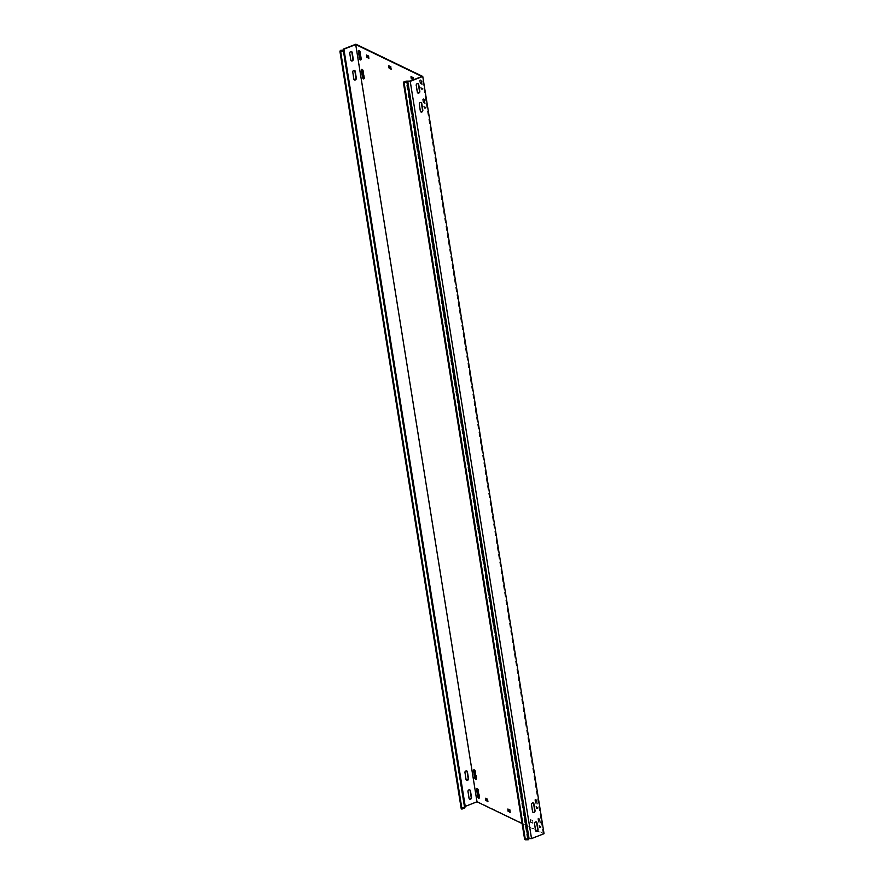 <?xml version="1.0" encoding="UTF-8"?>
<svg xmlns="http://www.w3.org/2000/svg" width="884" height="884" viewBox="0 0 884 884"><rect width="100%" height="100%" fill="white"/><g stroke="black" fill="none" stroke-linecap="round" stroke-linejoin="round"><path stroke-width="0.66" stroke-dasharray="4.42 3.31" d="M538.466 818.341A1.459 0.652 -111.4 0 0 538.146 818.319A1.459 0.652 -111.4 0 0 537.903 819.291L538.997 826.109A1.459 0.652 -111.4 0 0 540.301 827.844A1.459 0.652 -111.4 0 0 540.555 826.86L539.461 820.043A1.459 0.652 -111.4 0 0 538.466 818.341M538.986 818.142A1.459 0.652 -111.4 0 0 538.665 818.109A1.459 0.652 -111.4 0 0 538.422 819.092L539.516 825.91A1.459 0.652 -111.4 0 0 540.82 827.645A1.459 0.652 -111.4 0 0 541.074 826.662L539.98 819.844A1.459 0.652 -111.4 0 0 538.986 818.142M363.998 78.676A1.459 0.652 -111.4 0 0 364.307 78.709A1.459 0.652 -111.4 0 0 364.562 77.726L363.468 70.908A1.459 0.652 -111.4 0 0 362.473 69.206A1.459 0.652 -111.4 0 0 362.153 69.173A1.459 0.652 -111.4 0 0 361.943 69.405M360.959 59.747A1.459 0.652 -111.4 0 0 361.28 59.769A1.459 0.652 -111.4 0 0 361.523 58.797L360.429 51.979A1.459 0.652 -111.4 0 0 359.445 50.277A1.459 0.652 -111.4 0 0 359.125 50.244A1.459 0.652 -111.4 0 0 358.915 50.476M423.248 98.975A1.459 0.652 -111.4 0 0 422.928 98.942A1.459 0.652 -111.4 0 0 422.674 99.925L423.767 106.732A1.459 0.652 -111.4 0 0 425.082 108.467A1.459 0.652 -111.4 0 0 425.326 107.483L424.232 100.677A1.459 0.652 -111.4 0 0 423.248 98.975M423.767 98.765A1.459 0.652 -111.4 0 0 423.447 98.732A1.459 0.652 -111.4 0 0 423.193 99.715L424.287 106.533A1.459 0.652 -111.4 0 0 425.602 108.268A1.459 0.652 -111.4 0 0 425.845 107.284L424.751 100.467A1.459 0.652 -111.4 0 0 423.767 98.765M476.189 779.124A1.459 0.652 -111.4 0 0 476.498 779.147A1.459 0.652 -111.4 0 0 476.752 778.163L475.658 771.356A1.459 0.652 -111.4 0 0 474.664 769.655A1.459 0.652 -111.4 0 0 474.343 769.621A1.459 0.652 -111.4 0 0 474.133 769.854M479.227 798.053A1.459 0.652 -111.4 0 0 479.537 798.075A1.459 0.652 -111.4 0 0 479.78 797.103L478.686 790.285A1.459 0.652 -111.4 0 0 477.703 788.583A1.459 0.652 -111.4 0 0 477.382 788.55A1.459 0.652 -111.4 0 0 477.172 788.782M535.439 799.412A1.459 0.652 -111.4 0 0 535.118 799.379A1.459 0.652 -111.4 0 0 534.864 800.363L535.958 807.18A1.459 0.652 -111.4 0 0 537.273 808.915A1.459 0.652 -111.4 0 0 537.516 807.932L536.433 801.114A1.459 0.652 -111.4 0 0 535.439 799.412M535.958 799.213A1.459 0.652 -111.4 0 0 535.638 799.18A1.459 0.652 -111.4 0 0 535.384 800.164L536.477 806.97A1.459 0.652 -111.4 0 0 537.792 808.705A1.459 0.652 -111.4 0 0 538.036 807.733L536.953 800.915A1.459 0.652 -111.4 0 0 535.958 799.213M420.209 80.035A1.459 0.652 -111.4 0 0 419.889 80.013A1.459 0.652 -111.4 0 0 419.646 80.985L420.74 87.803A1.459 0.652 -111.4 0 0 422.044 89.538A1.459 0.652 -111.4 0 0 422.298 88.555L421.204 81.737A1.459 0.652 -111.4 0 0 420.209 80.035M420.729 79.836A1.459 0.652 -111.4 0 0 420.408 79.803A1.459 0.652 -111.4 0 0 420.165 80.787L421.259 87.604A1.459 0.652 -111.4 0 0 422.563 89.339A1.459 0.652 -111.4 0 0 422.817 88.356L421.723 81.538A1.459 0.652 -111.4 0 0 420.729 79.836M466.487 780.263A1.459 1.171 -64.3 0 1 465.735 779.356L464.641 772.55A1.459 1.171 -64.3 0 1 466.653 770.859M533.019 812.352A1.459 1.171 -64.3 0 1 532.267 811.446L531.173 804.628A1.459 1.171 -64.3 0 1 533.185 802.948M469.526 799.191A1.459 1.171 -64.3 0 1 468.774 798.296L467.68 791.478A1.459 1.171 -64.3 0 1 469.68 789.788M536.058 831.28A1.459 1.171 -64.3 0 1 535.295 830.374L534.212 823.568A1.459 1.171 -64.3 0 1 536.212 821.877M351.268 60.886A1.459 1.171 -64.3 0 1 350.517 59.99L349.423 53.173A1.459 1.171 -64.3 0 1 351.423 51.482M417.8 92.975A1.459 1.171 -64.3 0 1 417.038 92.069L415.955 85.262A1.459 1.171 -64.3 0 1 417.955 83.571M354.296 79.814A1.459 1.171 -64.3 0 1 353.545 78.919L352.451 72.101A1.459 1.171 -64.3 0 1 354.462 70.411M420.828 111.903A1.459 1.171 -64.3 0 1 420.077 111.008L418.983 104.19A1.459 1.171 -64.3 0 1 420.983 102.5M524.632 839.435L527.328 838.375L531.439 838.33L543.196 833.722L537.262 830.861M544.047 833.689L477.183 801.434L464.664 806.341L343.368 49.095M522.079 823.545L535.549 830.043M543.196 833.722L421.911 76.488M531.439 838.33L410.143 81.096M533.052 822.794L532.466 820.407L530.588 819.545L530.82 821.711L532.975 823.07L532.743 820.893M531.107 822.197L532.367 823.269M530.588 822.407L530.82 821.711M530.522 819.822L530.301 821.921M530.002 820.02L530.676 819.545M532.466 820.407L530.157 819.755M413.999 79.56L413.325 80.035L413.999 79.56L413.414 77.184L411.491 76.709M477.183 801.434L355.898 44.2M487.935 801.379L487.891 798.915L485.957 798.44M368.893 58.156L368.838 55.681L366.915 55.206M391.181 68.908L391.126 66.433L389.203 65.957M510.223 812.131L510.178 809.656L508.245 809.18M527.328 838.375L406.032 81.14M343.047 50.156L464.343 807.39L461.614 807.622L461.238 808.86M340.329 50.388L461.614 807.622M464.664 806.341L464.343 807.39M465.216 806.484L464.597 806.539"/><path stroke-width="1.33" d="M361.954 69.405A1.459 0.652 -111.4 0 0 361.633 69.383A1.459 0.652 -111.4 0 0 361.39 70.355L362.473 77.173A1.459 0.652 -111.4 0 0 363.788 78.908A1.459 0.652 -111.4 0 0 364.042 77.925L362.948 71.107A1.459 0.652 -111.4 0 0 361.954 69.405A1.459 0.652 -111.4 0 0 361.91 70.156L362.993 76.974A1.459 0.652 -111.4 0 0 363.998 78.676M358.926 50.476A1.459 0.652 -111.4 0 0 358.606 50.443A1.459 0.652 -111.4 0 0 358.351 51.427L359.445 58.245A1.459 0.652 -111.4 0 0 360.76 59.979A1.459 0.652 -111.4 0 0 361.003 58.996L359.91 52.178A1.459 0.652 -111.4 0 0 358.926 50.476A1.459 0.652 -111.4 0 0 358.871 51.228L359.965 58.046A1.459 0.652 -111.4 0 0 360.959 59.747M474.144 769.854A1.459 0.652 -111.4 0 0 473.824 769.82A1.459 0.652 -111.4 0 0 473.581 770.804L474.675 777.622A1.459 0.652 -111.4 0 0 475.979 779.356A1.459 0.652 -111.4 0 0 476.233 778.373L475.139 771.555A1.459 0.652 -111.4 0 0 474.144 769.854A1.459 0.652 -111.4 0 0 474.1 770.605L475.194 777.412A1.459 0.652 -111.4 0 0 476.189 779.124M477.183 788.782A1.459 0.652 -111.4 0 0 476.863 788.749A1.459 0.652 -111.4 0 0 476.609 789.732L477.703 796.55A1.459 0.652 -111.4 0 0 479.017 798.285A1.459 0.652 -111.4 0 0 479.261 797.302L478.167 790.484A1.459 0.652 -111.4 0 0 477.183 788.782A1.459 0.652 -111.4 0 0 477.128 789.534L478.222 796.351A1.459 0.652 -111.4 0 0 479.227 798.053M466.653 770.859A1.459 1.171 -64.3 0 1 467.072 771.599L468.166 778.417A1.459 1.171 -64.3 0 1 466.487 780.263M466.067 779.522A1.459 1.171 115.7 0 0 468.498 778.572L467.404 771.754A1.459 1.171 115.7 0 0 464.984 772.704L466.067 779.522M533.185 802.948A1.459 1.171 -64.3 0 1 533.604 803.689L534.687 810.495A1.459 1.171 -64.3 0 1 533.019 812.352M534.024 812.462A1.459 1.171 -64.3 0 1 532.599 811.611L531.505 804.794A1.459 1.171 -64.3 0 1 533.936 803.843L535.03 810.661A1.459 1.171 -64.3 0 1 534.024 812.462M469.68 789.788A1.459 1.171 -64.3 0 1 470.1 790.528L471.194 797.346A1.459 1.171 -64.3 0 1 469.526 799.191M469.106 798.451A1.459 1.171 115.7 0 0 471.526 797.501L470.432 790.694A1.459 1.171 115.7 0 0 468.012 791.633L469.106 798.451M536.212 821.877A1.459 1.171 -64.3 0 1 536.632 822.617L537.726 829.435A1.459 1.171 -64.3 0 1 536.058 831.28M537.063 831.391A1.459 1.171 -64.3 0 1 535.638 830.54L534.544 823.722A1.459 1.171 -64.3 0 1 536.964 822.772L538.058 829.59A1.459 1.171 -64.3 0 1 537.063 831.391M351.423 51.482A1.459 1.171 -64.3 0 1 351.843 52.222L352.937 59.04A1.459 1.171 -64.3 0 1 351.268 60.886M350.849 60.145A1.459 1.171 115.7 0 0 353.268 59.195L352.175 52.388A1.459 1.171 115.7 0 0 349.755 53.327L350.849 60.145M417.955 83.571A1.459 1.171 -64.3 0 1 418.375 84.311L419.469 91.129A1.459 1.171 -64.3 0 1 417.8 92.975M418.806 93.085A1.459 1.171 -64.3 0 1 417.381 92.234L416.287 85.416A1.459 1.171 -64.3 0 1 418.707 84.466L419.801 91.284A1.459 1.171 -64.3 0 1 418.806 93.085M354.462 70.411A1.459 1.171 -64.3 0 1 354.882 71.151L355.965 77.969A1.459 1.171 -64.3 0 1 354.296 79.814M353.876 79.074A1.459 1.171 115.7 0 0 356.307 78.135L355.213 71.317A1.459 1.171 115.7 0 0 352.782 72.267L353.876 79.074M420.983 102.5A1.459 1.171 -64.3 0 1 421.403 103.24L422.497 110.058A1.459 1.171 -64.3 0 1 420.828 111.903M421.834 112.014A1.459 1.171 -64.3 0 1 420.408 111.163L419.314 104.345A1.459 1.171 -64.3 0 1 421.745 103.406L422.828 110.213A1.459 1.171 -64.3 0 1 421.834 112.014M522.079 823.545L476.995 801.799L355.711 44.565L421.911 76.488L410.143 81.096L406.032 81.14L403.336 82.201L406.971 82.532L528.256 839.767L529.074 838.618L531.527 838.584L544.047 833.689L422.762 76.444L355.898 44.2L343.368 49.095L343.047 50.156L340.329 50.388L339.953 51.626L340.716 51.99L343.412 50.941L343.92 49.25L343.312 49.294M535.549 830.043L537.262 830.861M531.527 838.584L410.231 81.35L422.762 76.444M476.995 801.799L465.238 806.407L343.92 49.25M355.711 44.565L343.953 49.161M486.531 800.705L487.88 801.777L487.648 799.6L485.581 798.252L485.725 800.418L487.935 801.379M367.479 57.471L368.838 58.543L368.606 56.377L366.54 55.029L366.683 57.195L368.893 58.156M413.48 79.77L412.894 77.383L410.949 76.797L411.259 78.687L413.469 79.648M412.054 78.974L413.104 79.936M389.767 68.223L391.126 69.295L390.606 66.632L388.739 65.77L388.971 67.935L391.181 68.908M508.819 811.457L510.167 812.529L509.935 810.352L507.869 809.004L508.013 811.169L510.223 812.131M485.957 798.44L486.244 800.219M366.915 55.206L367.203 56.985M411.491 76.709L411.778 78.488M389.203 65.957L389.49 67.736M508.245 809.18L508.532 810.971M406.971 82.532L407.778 81.383L410.231 81.35M407.778 81.383L529.074 838.618M528.256 839.767L525.394 839.8L404.099 82.566M403.336 82.201L524.632 839.435L525.394 839.8M465.238 806.407L464.697 808.175L343.412 50.941M339.953 51.626L461.238 808.86L464.697 808.175M462.001 809.225L340.716 51.99"/></g></svg>
